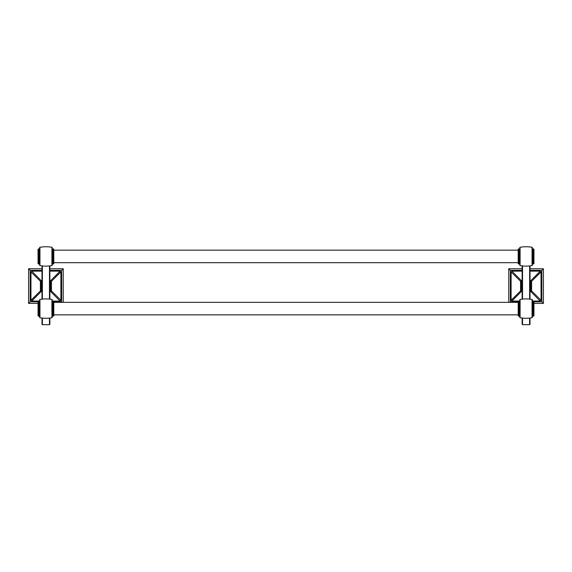 <?xml version="1.0" encoding="UTF-8"?>
<svg xmlns="http://www.w3.org/2000/svg" width="572" height="572" viewBox="0 0 572 572"><rect width="100%" height="100%" fill="white"/><g stroke="black" fill="none" stroke-linecap="round" stroke-linejoin="round"><path stroke-width="0.86" d="M518.203 301.837L510.331 301.837L510.331 270.349L522.136 270.349M530.015 270.349L541.82 270.349L541.82 301.837L533.948 301.837M510.331 270.349L508.751 268.768L522.136 268.768M530.015 268.768L543.4 268.768L543.4 303.417L533.948 303.417M541.82 270.349L543.4 268.768M510.331 301.837L509.824 302.352M508.751 302.352L508.751 268.768M541.82 301.837L543.4 303.417M49.864 270.349L61.669 270.349L61.669 301.837L53.797 301.837M38.052 301.837L30.18 301.837L30.18 270.349L41.985 270.349M61.669 301.837L62.176 302.352M38.052 303.417L28.6 303.417L28.6 268.768L41.985 268.768M30.18 301.837L28.6 303.417M61.669 270.349L63.249 268.768L63.249 302.352M30.18 270.349L28.6 268.768M49.864 268.768L63.249 268.768M511.89 271.128L521.256 280.58L511.89 271.128L511.111 271.907L520.563 281.274L511.111 271.907L511.111 300.286L511.89 301.058L521.256 291.606L511.89 301.058L519.29 301.058L511.89 301.058L511.111 300.286L511.111 271.907L511.89 271.128L522.136 271.128L511.69 271.157M532.861 301.058L540.261 301.058L532.861 301.058M540.261 301.058L530.895 291.606L540.261 301.058L541.041 300.286L541.041 271.907L541.041 300.286L540.461 301.036M541.041 271.907L540.261 271.128L530.015 271.128L540.261 271.128L530.895 280.58L540.261 271.128L541.041 271.907L531.588 281.274L541.012 271.707M511.139 300.479L520.563 290.919L511.111 300.286M531.588 290.919L541.041 300.286L531.588 290.919M31.739 271.128L41.105 280.58L31.739 271.128L30.959 271.907L40.412 281.274L30.959 271.907L30.959 300.286L31.739 301.058L41.105 291.606L31.739 301.058L39.139 301.058L31.739 301.058L30.959 300.286L30.959 271.907L31.739 271.128L41.985 271.128L31.539 271.157M52.71 301.058L60.11 301.058L52.71 301.058M60.11 301.058L50.744 291.606L60.11 301.058L60.889 300.286L60.889 271.907L60.889 300.286L60.31 301.036M60.889 271.907L60.11 271.128L49.864 271.128L60.11 271.128L50.744 280.58L60.11 271.128L60.889 271.907L51.437 281.274L60.861 271.707M30.988 300.479L40.412 290.919L30.959 300.286M51.437 290.919L60.889 300.286L51.437 290.919M51.437 280.981L51.437 291.205L51.437 280.981A0.4 0.4 0 0 0 51.037 280.58L49.864 280.58L51.437 280.981L51.437 291.205L51.437 280.981A0.4 0.4 0 0 0 51.037 280.58L51.437 280.981A0.4 0.4 0 0 0 51.037 280.58M51.037 291.606L49.864 291.606L51.037 291.606L51.037 291.205L49.864 291.205L51.437 291.205A0.4 0.4 0 0 1 51.037 291.606A0.4 0.4 0 0 0 51.437 291.205L51.037 291.606A0.4 0.4 0 0 0 51.437 291.205M40.812 280.58L41.985 280.58L40.812 280.58L40.812 280.981L41.985 280.981L40.812 280.981L40.812 291.606L41.985 291.606L40.812 291.606A0.4 0.4 0 0 1 40.412 291.205L40.412 280.981L40.412 291.205A0.4 0.4 0 0 0 40.812 291.606L40.412 291.205L40.412 280.981L40.412 291.205L41.985 291.205L40.812 291.205L40.812 280.981L40.412 280.981A0.4 0.4 0 0 1 40.812 280.58A0.4 0.4 0 0 0 40.412 280.981L40.812 280.58A0.4 0.4 0 0 0 40.412 280.981M41.985 290.04L41.205 290.819L41.985 290.819L41.205 290.819L41.985 290.04L41.985 299.156L41.985 265.88L41.985 290.04M49.864 290.04L50.643 290.819L50.643 281.374L49.864 281.374L50.643 281.374L49.864 282.153L50.643 281.374L50.643 290.819L49.864 290.04M41.985 282.153L41.205 281.374L41.205 290.819L41.205 281.374L41.985 282.153L41.985 265.88M49.864 265.88L49.864 299.156L49.864 265.88M49.864 318.046L49.864 324.288L49.864 318.046M51.902 299.478A31.51 31.51 0 0 0 39.947 299.478A0.4 0.4 0 0 0 39.625 299.871A0.4 0.4 0 0 1 39.947 299.478A31.51 31.51 0 0 1 51.902 299.478A0.4 0.4 0 0 1 52.231 299.871L52.231 316.867A0.779 0.779 180 0 1 53.01 316.087L53.396 316.087A0.4 0.4 180 0 0 53.797 315.687L53.797 301.523A0.4 0.4 0 0 0 53.396 301.122L53.01 301.122L53.01 316.087A0.779 0.779 180 0 0 52.231 316.867L52.231 300.336A0.779 0.779 -0 0 0 53.01 301.122L53.01 316.087L53.396 316.087A0.4 0.4 180 0 0 53.797 315.687L53.797 301.523A0.4 0.4 0 0 0 53.396 301.122L53.01 301.122A0.779 0.779 -0 0 1 52.231 300.336L52.231 299.871A0.4 0.4 0 0 0 51.902 299.478L51.902 317.725A31.51 31.51 0 0 1 39.947 317.725L39.947 299.478L39.947 317.725A0.4 0.4 0 0 1 39.625 317.331L39.625 299.871L39.625 317.331A0.4 0.4 0 0 0 39.947 317.725A31.51 31.51 0 0 0 51.902 317.725A0.4 0.4 180 0 0 52.231 317.331A0.4 0.4 180 0 1 51.902 317.725L51.902 299.478M41.985 318.046L41.985 324.288L41.985 318.046M51.902 247.311A31.51 31.51 0 0 0 39.947 247.311A0.4 0.4 0 0 0 39.625 247.705A0.4 0.4 0 0 1 39.947 247.311A31.51 31.51 0 0 1 51.902 247.311A0.4 0.4 0 0 1 52.231 247.705L52.231 265.165L52.231 247.705A0.4 0.4 0 0 0 51.902 247.311L51.902 265.551A31.51 31.51 0 0 1 39.947 265.551L39.947 247.311L39.947 265.551A0.4 0.4 0 0 1 39.625 265.165L39.625 247.705L39.625 265.165A0.4 0.4 0 0 0 39.947 265.551A31.51 31.51 0 0 0 51.902 265.551A0.4 0.4 180 0 0 52.231 265.165A0.4 0.4 180 0 1 51.902 265.551L51.902 247.311M38.846 263.914A0.779 0.779 180 0 1 39.625 264.693A0.779 0.779 180 0 0 38.846 263.914L38.453 263.914L38.453 248.949L38.846 248.949A0.779 0.779 -0 0 0 39.625 248.169A0.779 0.779 -0 0 1 38.846 248.949L38.453 248.949A0.4 0.4 0 0 0 38.052 249.349A0.4 0.4 0 0 1 38.453 248.949L38.453 263.914A0.4 0.4 0 0 1 38.052 263.513L38.052 249.349L38.052 263.513A0.4 0.4 0 0 0 38.453 263.914L38.846 263.914L38.846 248.949L38.846 263.914M53.797 250.128L53.797 249.349A0.4 0.4 0 0 0 53.396 248.949A0.4 0.4 0 0 1 53.797 249.349L53.797 263.513A0.4 0.4 180 0 1 53.396 263.914L53.396 248.949L53.01 248.949A0.779 0.779 -0 0 1 52.231 248.169L52.231 264.693A0.779 0.779 180 0 1 53.01 263.914L53.396 263.914L53.396 248.949L53.01 248.949A0.779 0.779 -0 0 1 52.231 248.169L52.231 264.693A0.779 0.779 180 0 1 53.01 263.914L53.396 263.914A0.4 0.4 180 0 0 53.797 263.513L53.797 256.435M53.797 314.9L53.797 315.687L53.797 314.9M39.625 300.336L39.625 316.867A0.779 0.779 180 0 0 38.846 316.087L38.453 316.087L38.453 301.122L38.846 301.122A0.779 0.779 -0 0 0 39.625 300.336L39.625 316.867A0.779 0.779 180 0 0 38.846 316.087L38.453 316.087L38.453 301.122A0.4 0.4 0 0 0 38.052 301.523A0.4 0.4 0 0 1 38.453 301.122L38.846 301.122A0.779 0.779 -0 0 0 39.625 300.336M38.052 315.687A0.4 0.4 0 0 0 38.453 316.087A0.4 0.4 0 0 1 38.052 315.687L38.052 301.523L38.052 315.687M53.797 302.352L518.203 302.352L53.797 302.352L53.797 308.601M531.188 291.606A0.4 0.4 0 0 0 531.588 291.205A0.4 0.4 0 0 1 531.188 291.606A0.4 0.4 0 0 0 531.588 291.205L530.015 291.606L531.188 291.606L531.188 291.205L530.015 291.205L531.588 291.205L531.588 280.981A0.4 0.4 0 0 0 531.188 280.58L530.015 280.58L531.588 280.981A0.4 0.4 0 0 0 531.188 280.58L531.588 280.981A0.4 0.4 0 0 0 531.188 280.58M520.963 280.58L522.136 280.58L520.963 280.58L520.963 280.981L522.136 280.981L520.963 280.981L520.963 291.606L522.136 291.606L520.963 291.606A0.4 0.4 0 0 1 520.563 291.205A0.4 0.4 0 0 0 520.963 291.606L520.563 291.205L520.563 280.981L520.563 291.205L522.136 291.205L520.963 291.205L520.963 280.981L520.563 280.981A0.4 0.4 0 0 1 520.963 280.58A0.4 0.4 0 0 0 520.563 280.981L520.963 280.58A0.4 0.4 0 0 0 520.563 280.981M522.136 290.04L521.357 290.819L522.136 290.819L521.357 290.819L522.136 290.04L522.136 299.156L522.136 265.88L522.136 290.04M530.015 290.04L530.795 290.819L530.795 281.374L530.015 281.374L530.795 281.374L530.015 282.153L530.795 281.374L530.795 290.819L530.015 290.04M522.136 282.153L521.357 281.374L521.357 290.819L521.357 281.374L522.136 282.153L522.136 265.88M530.015 265.88L530.015 299.156L530.015 265.88M530.015 318.046L530.015 324.288L530.015 318.046M532.053 299.478A31.51 31.51 0 0 0 520.098 299.478A0.4 0.4 0 0 0 519.769 299.871A0.4 0.4 0 0 1 520.098 299.478A31.51 31.51 0 0 1 532.053 299.478A0.4 0.4 0 0 1 532.375 299.871L532.375 317.331L532.375 299.871A0.4 0.4 0 0 0 532.053 299.478L532.053 317.725A31.51 31.51 0 0 1 520.098 317.725L520.098 299.478L520.098 317.725A0.4 0.4 0 0 1 519.769 317.331L519.769 299.871L519.769 317.331A0.4 0.4 0 0 0 520.098 317.725A31.51 31.51 0 0 0 532.053 317.725A0.4 0.4 180 0 0 532.375 317.331A0.4 0.4 180 0 1 532.053 317.725L532.053 299.478M522.136 318.046L522.136 324.288L522.136 318.046M532.053 247.311A31.51 31.51 0 0 0 520.098 247.311A0.4 0.4 0 0 0 519.769 247.705A0.4 0.4 0 0 1 520.098 247.311A31.51 31.51 0 0 1 532.053 247.311A0.4 0.4 0 0 1 532.375 247.705L532.375 265.165L532.375 247.705A0.4 0.4 0 0 0 532.053 247.311L532.053 265.551A31.51 31.51 0 0 1 520.098 265.551L520.098 247.311L520.098 265.551A0.4 0.4 0 0 1 519.769 265.165L519.769 247.705L519.769 265.165A0.4 0.4 0 0 0 520.098 265.551A31.51 31.51 0 0 0 532.053 265.551A0.4 0.4 180 0 0 532.375 265.165A0.4 0.4 180 0 1 532.053 265.551L532.053 247.311M518.99 263.914A0.779 0.779 180 0 1 519.769 264.693A0.779 0.779 180 0 0 518.99 263.914L518.604 263.914L518.604 248.949L518.99 248.949A0.779 0.779 -0 0 0 519.769 248.169A0.779 0.779 -0 0 1 518.99 248.949L518.604 248.949A0.4 0.4 0 0 0 518.203 249.349A0.4 0.4 0 0 1 518.604 248.949L518.604 263.914A0.4 0.4 0 0 1 518.203 263.513L518.203 249.349L518.203 263.513A0.4 0.4 0 0 0 518.604 263.914L518.99 263.914L518.99 248.949L518.99 263.914M518.203 314.9L518.203 308.601M518.203 315.687L518.203 301.523A0.4 0.4 0 0 1 518.604 301.122L518.99 301.122A0.779 0.779 -0 0 0 519.769 300.336L519.769 316.867A0.779 0.779 180 0 0 518.99 316.087L518.604 316.087L518.604 301.122L518.99 301.122A0.779 0.779 -0 0 0 519.769 300.336L519.769 316.867A0.779 0.779 180 0 0 518.99 316.087L518.604 316.087L518.604 301.122A0.4 0.4 0 0 0 518.203 301.523L518.203 315.687A0.4 0.4 0 0 0 518.604 316.087A0.4 0.4 0 0 1 518.203 315.687M532.375 316.867L532.375 300.336L532.375 316.867A0.779 0.779 180 0 1 533.154 316.087L533.547 316.087A0.4 0.4 180 0 0 533.948 315.687L533.948 301.523L533.948 315.687A0.4 0.4 180 0 1 533.547 316.087L533.154 316.087A0.779 0.779 180 0 0 532.375 316.867L532.375 300.336A0.779 0.779 -0 0 0 533.154 301.122L533.154 316.087L533.154 301.122L533.547 301.122A0.4 0.4 0 0 1 533.948 301.523A0.4 0.4 0 0 0 533.547 301.122L533.154 301.122A0.779 0.779 -0 0 1 532.375 300.336L532.375 316.867M532.375 264.693L532.375 248.169L532.375 264.693A0.779 0.779 180 0 1 533.154 263.914L533.547 263.914A0.4 0.4 180 0 0 533.948 263.513L533.948 249.349L533.948 263.513A0.4 0.4 180 0 1 533.547 263.914L533.154 263.914A0.779 0.779 180 0 0 532.375 264.693L532.375 248.169A0.779 0.779 -0 0 0 533.154 248.949L533.154 263.914L533.154 248.949L533.547 248.949A0.4 0.4 0 0 1 533.948 249.349A0.4 0.4 0 0 0 533.547 248.949L533.154 248.949A0.779 0.779 -0 0 1 532.375 248.169L532.375 264.693M531.588 291.205L531.588 280.981M518.203 262.684L53.797 262.684L518.203 262.684L518.203 250.178L53.797 250.178L518.203 250.178M51.037 280.981L49.864 280.981L51.037 280.981L51.037 291.205L51.037 280.981M49.864 290.819L50.643 290.819L49.864 290.819M41.985 281.374L41.205 281.374L41.985 281.374M49.464 265.93L49.464 299.106L49.464 265.93M42.385 299.106L42.385 265.93L42.385 299.106M42.385 324.689L42.385 318.096L42.385 324.689L49.464 324.689L49.864 324.288L49.464 324.689L49.464 318.096L49.464 324.689L42.385 324.689L41.985 324.288L42.385 324.689M53.01 248.949L53.01 263.914L53.01 248.949M53.396 316.087L53.396 301.122L53.396 316.087M38.846 301.122L38.846 316.087L38.846 301.122M531.188 280.981L530.015 280.981L531.188 280.981L531.188 291.205L531.188 280.981M530.015 290.819L530.795 290.819L530.015 290.819M522.136 281.374L521.357 281.374L522.136 281.374M529.615 265.93L529.615 299.106L529.615 265.93M522.536 299.106L522.536 265.93L522.536 299.106M522.536 324.689L522.536 318.096L522.536 324.689L529.615 324.689L530.015 324.288L529.615 324.689L529.615 318.096L529.615 324.689L522.536 324.689L522.136 324.288L522.536 324.689M518.99 301.122L518.99 316.087L518.99 301.122M533.547 316.087L533.547 301.122L533.547 316.087M533.547 263.914L533.547 248.949L533.547 263.914M53.797 314.85L518.203 314.85L53.797 314.85"/></g></svg>
